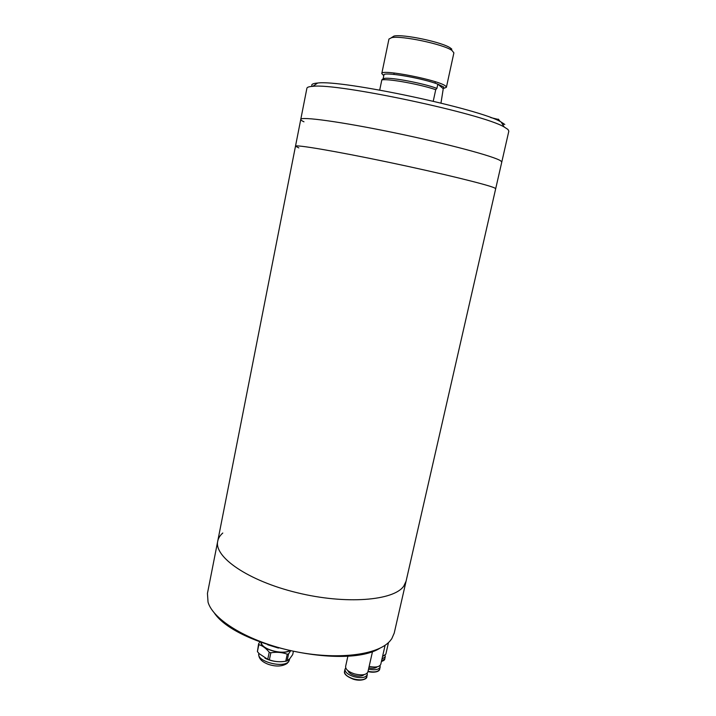 <?xml version="1.0" encoding="UTF-8"?>
<svg xmlns="http://www.w3.org/2000/svg" width="716" height="716" viewBox="0 0 716 716"><rect width="100%" height="100%" fill="white"/><g stroke="black" fill="none" stroke-linecap="round" stroke-linejoin="round"><path stroke-width="1.07" d="M303.978 121.818C301.749 120.789 300.684 119.984 300.765 119.411C300.46 116.243 341.067 121.729 394.149 132.729C447.214 143.701 494.953 156.553 500.788 160.921L501.764 162.129L495.678 188.756L494.622 187.959C488.518 184.871 440.734 173.165 387.938 162.12C335.124 151.058 294.938 144.319 295.493 146.207C294.938 144.319 335.124 151.058 387.938 162.12C440.734 173.165 488.518 184.871 494.622 187.959L495.678 188.756L406.079 581.195L403.788 586.073C394.015 600.679 345.953 604.743 296.988 592.696C247.96 580.801 213.807 556.896 217.736 541.162C218.353 538.128 220.045 535.416 222.792 533.017M298.832 147.899L295.493 146.207L207.443 593.421L208.043 602.165C213.171 620.11 248.971 641.813 292.799 651.077C336.592 660.438 378.129 655.167 390.122 640.865L391.786 638.699L394.221 633.114L406.079 581.195L403.788 586.073C394.015 600.679 345.953 604.743 296.988 592.696C247.96 580.801 213.807 556.896 217.736 541.162M444.224 88.238L446.399 87.298L453.89 52.859L451.957 50.451C443.839 44.365 401.578 35.388 391.688 37.644L388.949 39.049L381.78 73.569L383.391 75.305M446.399 87.298L445.8 86.269C440.582 80.443 380.545 68.575 381.78 73.569M433.243 101.198L435.731 89.679L436.903 88.381L437.816 84.148L443.258 88.712L443.768 87.03L437.816 84.148C423.335 78.527 387.821 72.191 384.027 74.482L383.158 78.671L381.825 79.915L379.713 90.064M435.731 89.679C420.525 84.443 389.441 78.733 382.407 79.834L381.825 79.915M443.258 88.712L440.975 103.068M436.903 88.381C423.612 83.325 391.545 77.239 384.51 78.384L383.158 78.671M384.027 74.482L383.749 75.842M451.796 49.109L450.48 48.053C442.837 42.298 403.341 33.903 394.015 36.051L391.401 37.688M500.788 160.921L501.764 162.129L508.834 131.144L507.966 129.453L504.207 127.018C483.291 113.907 337.254 82.859 312.811 86.332C309.07 86.573 307.101 87.209 306.904 88.229L300.765 119.411C300.46 116.243 341.067 121.729 394.149 132.729C447.214 143.701 494.953 156.553 500.788 160.921M502.023 123.456L503.787 124.28M312.346 86.368C310.744 84.542 312.498 83.432 317.618 83.038C341.496 79.467 480.803 109.074 501.164 122.051L504.816 124.468M490.711 117.567L498.757 119.545M501.549 122.687L503.169 123.331M503.464 123.823L501.844 123.17M379.811 648.293C345.882 669.451 236.826 646.271 214.433 613.138M293.318 651.721L292.701 654.594L289.685 658.81L287.089 660.913L288.575 653.887L290.463 651.104M259.917 641.975L258.601 643.8L257.402 651.614L258.852 644.624C262.548 645.698 265.994 648.24 269.207 652.249L267.73 659.32L269.35 659.866L270.827 652.795C276.6 651.828 282.077 652.294 287.25 654.182L288.575 653.887M287.25 654.182L285.765 661.217L287.089 660.913M269.207 652.249L270.827 652.795M258.601 643.8L258.852 644.624M264.956 658.183C270.344 660.859 276.045 662.023 282.05 661.656M285.765 661.217C280.037 662.202 274.568 661.754 269.35 659.866M267.73 659.32L259.183 653.672L257.402 651.614M260.973 642.377C260.696 648.938 281.782 655.265 289.533 650.889M261.277 642.485C261.161 648.884 281.549 655.006 289.192 650.817M267.703 644.767L278.47 648.087M388.493 642.538L385.843 654.164L382.55 656.509M385.101 655.364L385.244 656.796L381.95 659.159M385.11 645.241L380.787 664.278C379.552 666.963 375.667 667.679 369.143 666.435M377.064 666.829C375.676 668.341 372.938 668.681 368.821 667.867M380.044 665.513L380.178 666.972C378.934 669.666 375.059 670.4 368.534 669.156M367.183 673.183L367.29 674.66C365.742 677.739 361.312 678.419 353.99 676.701C347.887 674.66 344.888 672.154 345.005 669.183L345.73 667.912M364.05 674.624C362.323 676.307 359.155 676.575 354.554 675.43C350.742 674.212 348.531 672.619 347.913 670.659M372.553 651.345L367.908 671.912C366.368 674.973 361.929 675.644 354.608 673.926C348.495 671.885 345.497 669.388 345.613 666.444L347.931 655.972M287.385 663.249C282.587 666.489 276.331 666.882 268.625 664.439C261.591 661.808 258.315 658.21 258.816 653.654C256.283 661.324 283.464 668.574 288.602 661.557L289.703 658.792M385.244 656.796L384.769 658.899L381.467 661.271M382.774 660.868L381.44 661.414M380.178 666.972L379.686 669.12C378.442 671.832 374.566 672.566 368.042 671.331M377.547 671.241C375.282 672.378 372.096 672.503 367.979 671.608M353.489 678.92C347.394 676.871 344.396 674.365 344.521 671.384C343.761 673.935 346.732 676.557 353.435 679.26C361.446 681.722 367.433 678.616 366.798 676.862C365.241 679.949 360.81 680.639 353.489 678.92M364.516 679.126C361.822 680.433 358.143 680.46 353.48 679.224M295.493 146.207L300.765 119.411M393.934 74.419L394.033 72.987M384.51 78.384L382.407 79.834M394.015 36.051L391.688 37.644M450.48 48.053L451.957 50.451M434.943 83.137L435.435 81.785M317.618 83.038L312.811 86.332M501.164 122.051L504.207 127.018M500.314 121.613L498.291 119.124M289.461 659.91L288.369 662.219M384.769 658.899C384.904 659.803 383.785 660.68 381.413 661.521M379.686 669.12C379.766 670.185 377.726 673.371 367.97 671.662M345.005 669.183L344.521 671.384M367.29 674.66L366.798 676.862"/></g></svg>
